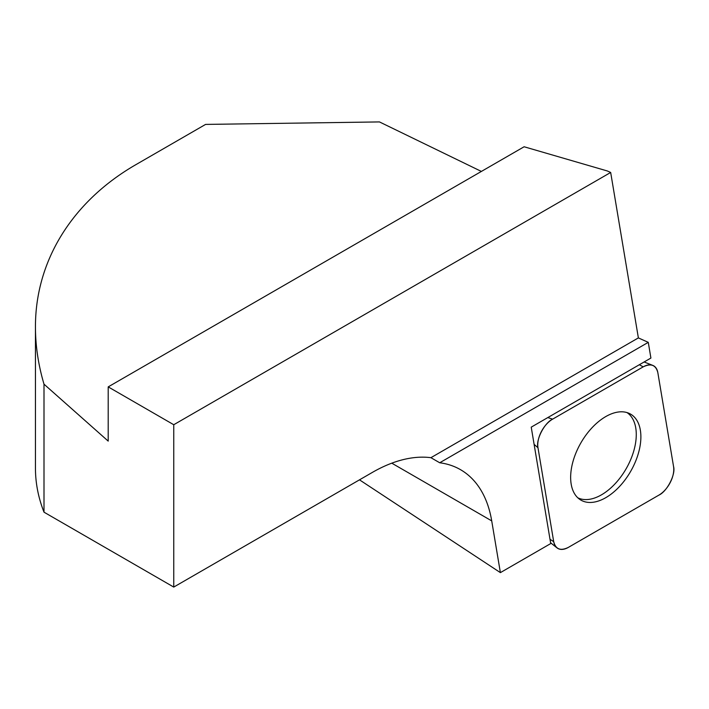 <?xml version="1.0" encoding="UTF-8"?>
<svg xmlns="http://www.w3.org/2000/svg" width="709" height="709" viewBox="0 0 709 709"><rect width="100%" height="100%" fill="white"/><g stroke="black" fill="none" stroke-linecap="round" stroke-linejoin="round"><path stroke-width="1.06" d="M481.376 171.427L379.457 121.921L205.583 124.412L136.296 164.417C72.318 201.152 35.255 260.912 35.45 327.035C35.468 345.877 38.321 364.931 44.002 384.181L108.202 441.113L108.202 386.884L524.111 146.763L607.356 170.975L610.671 172.464L638.375 337.909L430.912 457.686L439.713 462.764L648.274 342.35L650.906 358.054L531.227 427.146L550.725 543.564L500.386 572.624L359.498 479.842M439.713 462.764A158.905 91.745 -60 0 1 460.513 469.677A158.905 91.745 -60 0 1 491.718 520.885L500.386 572.624M648.274 342.35L638.375 337.909M610.671 172.464L173.749 424.726L108.202 386.884M430.912 457.686A158.905 91.745 -60 0 0 372.26 472.469L173.749 587.079L173.749 424.726M35.45 327.035L35.45 468.144A344.299 198.777 0 0 0 44.002 512.173L44.002 384.181M173.749 587.079L44.002 512.173M626.986 412.576A49.231 28.422 -60 0 1 633.367 452.307A49.231 28.422 -60 0 1 601.454 494.847A49.231 28.422 -60 0 1 577.791 497.789M550.592 542.784L556.973 547.853A21.031 12.142 -60 0 0 568.352 547.392L658.909 495.112A21.031 12.142 -60 0 0 673.55 466.504L657.828 372.606A21.031 12.142 -60 0 0 652.759 365.383A21.031 12.142 -60 0 0 643.178 366.872L552.612 419.161L547.827 417.566M639.358 364.718L643.178 366.872M534.107 444.357L537.98 447.751L553.702 541.658L550.007 539.274M611.867 493.544A49.657 28.67 -60 0 1 579.74 499.375A49.657 28.67 -60 0 1 572.544 463.163A49.657 28.67 -60 0 1 599.663 420.721A49.657 28.67 -60 0 1 629.335 413.471A49.657 28.67 -60 0 1 639.509 448.886A49.657 28.67 -60 0 1 611.867 493.544M537.98 447.76A21.031 12.142 -60 0 1 552.621 419.152M556.973 547.853A21.031 12.142 -60 0 1 553.702 541.658C555.661 549.289 560.544 551.203 568.352 547.392L658.909 495.112C667.072 491.514 675.916 474.232 673.55 466.504L657.828 372.606C655.869 364.975 650.986 363.07 643.178 366.872L552.621 419.152C544.459 422.759 535.614 440.032 537.98 447.76L553.702 541.658M491.718 520.885L391.776 463.172M644.118 361.971L652.759 365.383"/></g></svg>
